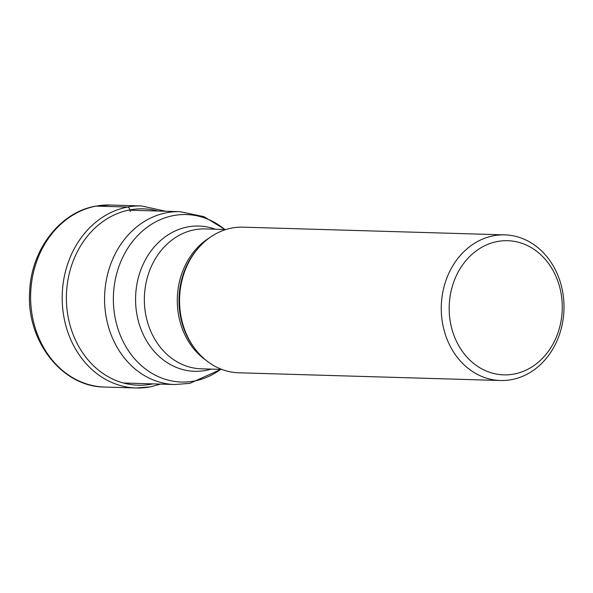 <?xml version="1.0" encoding="UTF-8"?>
<svg xmlns="http://www.w3.org/2000/svg" width="593" height="593" viewBox="0 0 593 593"><rect width="100%" height="100%" fill="white"/><g stroke="black" fill="none" stroke-linecap="round" stroke-linejoin="round"><path stroke-width="0.89" d="M504.776 234.88L243.071 227.163A72.843 61.368 91.7 0 0 231.967 228.031A72.843 61.368 91.7 0 0 197.669 248.83A72.843 61.368 91.7 0 0 194.734 348.484A72.843 61.368 91.7 0 0 238.779 372.789L500.485 380.506A72.843 61.368 -88.3 0 1 441.911 319.056A72.843 61.368 -88.3 0 1 493.672 235.755A72.843 61.368 -88.3 0 1 504.776 234.88A72.843 61.368 -88.3 0 1 563.35 296.33A72.843 61.368 -88.3 0 1 511.589 379.639A72.843 61.368 -88.3 0 1 500.485 380.506M497.46 241.507A67.105 56.535 -88.3 0 1 561.66 297.315A67.105 56.535 -88.3 0 1 513.975 374.064A67.105 56.535 -88.3 0 1 449.783 318.256A67.105 56.535 -88.3 0 1 497.46 241.507M150.103 386.895A91.055 76.712 -88.3 0 1 136.22 387.978A91.055 76.712 -88.3 0 1 62.302 302.964A91.055 76.712 -88.3 0 1 127.703 207.039A91.055 76.712 -88.3 0 1 141.586 205.949L110.016 205.022A91.055 76.712 91.7 0 0 96.133 206.105L127.703 207.039A3.439 1.823 79.4 0 1 129.874 209.892A281.586 149.221 79.4 0 1 130.26 211.627M152.927 383.879A88.224 74.325 -88.3 0 1 151.578 384.145A88.224 74.325 -88.3 0 1 67.187 310.784A88.224 74.325 -88.3 0 1 129.874 209.892A88.224 74.325 -88.3 0 1 158.027 211.026M96.133 206.105A91.055 76.712 91.7 0 0 30.732 302.03A91.055 76.712 91.7 0 0 104.65 387.051C61.85 386.984 26.07 340.478 29.657 291.556C31.095 249.994 59.878 212.146 95.71 206.142L110.016 205.022M196.676 250.016L196.661 250.024A71.049 59.856 91.7 0 0 196.661 250.024L196.661 250.024A71.049 59.856 91.7 0 0 193.8 347.231L193.8 347.231A71.049 59.856 91.7 0 0 193.807 347.239L194.734 348.484M205.764 360.092A69.974 58.952 -88.3 0 1 177.322 298.101A69.974 58.952 -88.3 0 1 209.366 237.889M225.948 229.528L205.378 228.92A69.974 58.952 91.7 0 0 194.704 229.758A69.974 58.952 91.7 0 0 194.645 229.765A69.974 58.952 91.7 0 0 144.447 303.512A69.974 58.952 91.7 0 0 201.249 368.809L221.819 369.417M211.212 369.105A72.665 61.212 -88.3 0 1 205.793 370.425A72.665 61.212 -88.3 0 1 205.727 370.432A72.665 61.212 -88.3 0 1 136.227 310.05A72.665 61.212 -88.3 0 1 187.781 226.926A72.665 61.212 -88.3 0 1 187.848 226.911A72.665 61.212 -88.3 0 1 215.341 229.217M123.426 383.011L174.876 384.531A86.467 72.843 -88.3 0 1 104.679 303.794A86.467 72.843 -88.3 0 1 166.789 212.709A86.467 72.843 -88.3 0 1 166.863 212.694A86.467 72.843 -88.3 0 1 179.976 211.671L203.91 216.645L225.006 229.498M224.806 229.491A83.776 70.582 91.7 0 0 173.719 215.541A83.776 70.582 91.7 0 0 173.645 215.555A83.776 70.582 91.7 0 0 114.108 311.318A83.776 70.582 91.7 0 0 194.178 381.047A83.776 70.582 91.7 0 0 194.259 381.04A83.776 70.582 91.7 0 0 220.678 369.38M104.65 387.051L136.22 387.978L150.311 386.873L160.57 384.108M165.669 211.249L141.586 205.949M196.661 250.024L197.669 248.83M174.876 384.531L189.804 383.36L220.885 369.387M179.976 211.671L129.941 210.196"/></g></svg>

